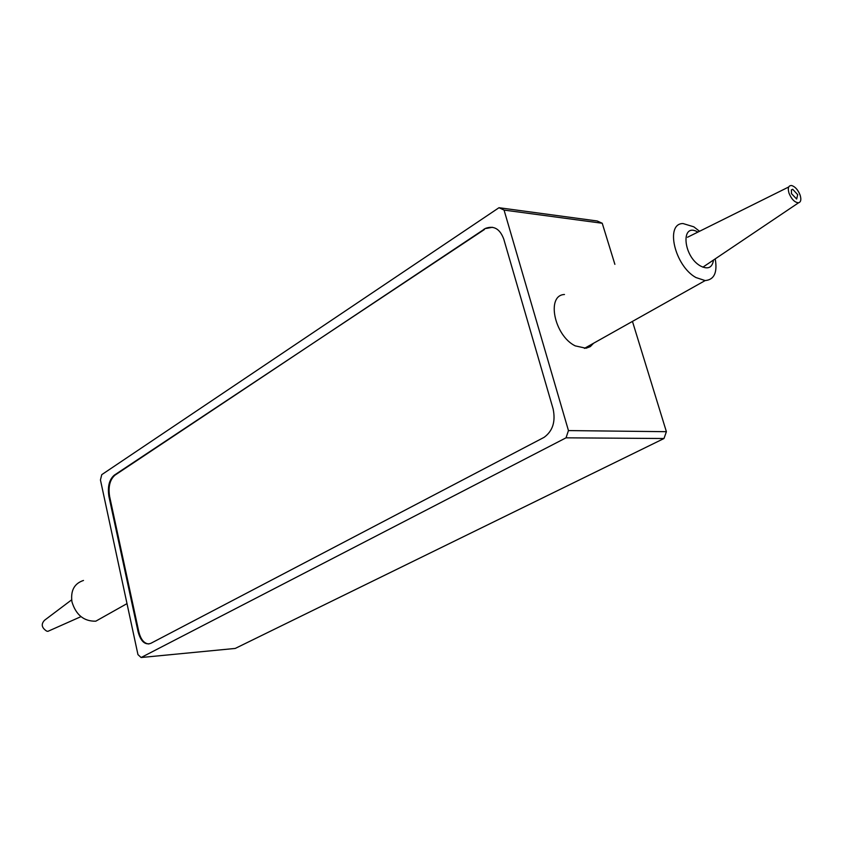 <?xml version="1.0" encoding="UTF-8"?>
<svg xmlns="http://www.w3.org/2000/svg" width="843" height="843" viewBox="0 0 843 843"><rect width="100%" height="100%" fill="white"/><g stroke="black" fill="none" stroke-linecap="round" stroke-linejoin="round"><path stroke-width="1.26" d="M568.456 430.583L504.061 210.086L498.993 207.715L101.75 474.662L100.443 479.962L137.957 654.611L141.108 657.519L566.032 437.823L568.456 430.583L666.391 431.69L632.45 321.404M614.884 264.344L602.239 223.258L504.061 210.086M498.993 207.715L597.181 220.982L602.239 223.258M141.108 657.519L235.229 648.436L663.978 438.518L566.032 437.823M109.622 496.495L108.926 496.506L138.104 631.85C140.77 641.428 144.996 645.264 150.792 643.346L544.072 437.359C552.745 431.058 555.748 421.574 553.113 408.897L503.777 239.149C500.004 228.927 493.924 225.334 485.536 228.369L114.964 475.167C109.885 479.625 108.104 486.727 109.622 496.495L138.81 631.786C140.77 639.521 144.132 643.588 148.905 643.978M108.926 496.506C107.409 486.738 109.19 479.635 114.269 475.178L114.964 475.167M484.451 229.486L114.269 475.178M483.713 229.401L485.536 228.369M666.391 431.69L663.978 438.518M492.428 227.283L486.274 228.453M83.489 580.458C74.3 583.482 70.454 590.627 71.961 601.891C75.996 615 83.942 621.428 95.786 621.186L105.122 615.927M51.939 629.542L47.861 631.354L46.618 631.08C41.592 627.719 40.907 624.105 44.574 620.237L71.623 599.858M713.505 260.034C712.282 267.821 707.899 269.781 700.343 265.914C682.798 256.03 680.575 221.804 697.909 232.088M715.222 258.885C717.572 272.531 714.221 279.76 705.148 280.582L695.928 277.537C674.727 265.998 664.811 223.321 683.051 223.553L693.81 226.82L699.542 231.277M593.556 343.249L590.321 346.61L586.022 348.254L575.189 345.862C554.241 335.683 546.022 295.113 564.473 294.502M797.699 194.68L792.715 189.275L791.44 189.854L791.451 193.605L796.646 199.022L797.699 194.68M789.006 193.195C791.609 199.348 794.791 202.552 798.574 202.784C800.924 202.046 801.43 199.475 800.112 195.091C798.005 189.833 795.17 186.64 791.63 185.534C788.437 185.46 787.562 188.01 789.006 193.195M138.104 631.85L138.81 631.786M95.786 621.186L126.998 603.62M47.861 631.354L80.96 616.644M705.148 280.582L584.399 348.391M792.715 189.275L791.324 190.044M798.574 202.784L702.883 267.178M788.711 186.988L687.54 237.241"/></g></svg>
